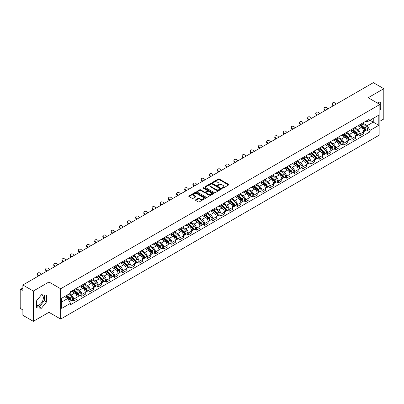 <?xml version="1.0" encoding="UTF-8"?>
<svg xmlns="http://www.w3.org/2000/svg" width="404" height="404" viewBox="0 0 404 404"><rect width="100%" height="100%" fill="white"/><g stroke="black" fill="none" stroke-linecap="round" stroke-linejoin="round"><path stroke-width="0.61" d="M222.377 188.148A0.51 0.293 0 0 0 223.099 188.148L228.573 184.987A0.727 0.419 0 0 0 228.785 184.689A0.727 0.419 0 0 0 228.573 184.391L219.301 179.038A0.727 0.419 0 0 0 218.271 179.038L212.797 182.199A0.51 0.293 0 0 0 213.519 182.613L214.226 182.204A2.333 1.348 0 0 1 217.524 182.204L218.296 182.653A2.333 1.348 0 0 1 218.978 183.603A2.333 1.348 0 0 1 218.296 184.552L217.589 184.961A0.51 0.293 0 0 0 218.306 185.38L219.018 184.971A2.333 1.348 0 0 1 222.316 184.971L223.089 185.416A2.333 1.348 0 0 1 223.771 186.37A2.333 1.348 0 0 1 223.089 187.32L222.377 187.729A0.51 0.293 0 0 0 222.377 188.148L222.377 187.729M375.563 101.995A5.787 3.343 -60 0 1 376.356 102.252A5.787 3.343 -60 0 1 376.972 102.808M41.294 294.945A5.787 3.343 -60 0 1 42.147 295.208A5.787 3.343 -60 0 1 43.031 299.844A5.787 3.343 -60 0 1 39.254 304.944A5.787 3.343 -60 0 1 36.39 305.252M195.652 199.798A0.727 0.419 0 0 0 195.44 200.096A0.727 0.419 0 0 0 195.652 200.394L198.258 201.894A0.727 0.419 0 0 0 199.288 201.894L205.363 198.384A0.727 0.419 0 0 0 205.58 198.086A0.727 0.419 0 0 0 205.363 197.788L196.091 192.435A0.727 0.419 0 0 0 195.061 192.435L188.981 195.945A0.727 0.419 0 0 0 188.769 196.243A0.727 0.419 0 0 0 188.981 196.541L192.127 198.354A0.727 0.419 0 0 0 193.157 198.354L195.758 196.854A0.727 0.419 0 0 0 195.97 196.556A0.727 0.419 0 0 0 195.758 196.258L194.198 195.359A1.949 1.126 0 0 1 193.627 194.561A1.949 1.126 0 0 1 194.829 193.521A1.949 1.126 0 0 1 196.955 193.768L203.061 197.293A1.949 1.126 0 0 1 203.631 198.086A1.949 1.126 0 0 1 202.429 199.127A1.949 1.126 0 0 1 200.303 198.884L199.288 198.293A0.727 0.419 0 0 0 198.258 198.293L195.652 199.798L195.652 200.394M60.666 288.764L48.96 282.007L33.32 291.037L22.877 285.007L373.357 82.658L383.8 88.693L368.16 97.723L379.866 104.479L60.666 288.764L60.666 319.069L379.866 134.779L379.866 104.479M214.277 192.642A0.727 0.419 0 0 0 215.307 192.642L221.387 189.133A0.727 0.419 0 0 0 221.599 188.84A0.727 0.419 0 0 0 221.387 188.542L212.115 183.189A0.727 0.419 0 0 0 211.085 183.189L205.005 186.698A0.727 0.419 0 0 0 204.793 186.991A0.727 0.419 0 0 0 205.005 187.289L214.277 192.642M203.429 188.254A0.51 0.293 0 0 1 203.949 188.33L203.949 187.724L213.378 193.168A0.727 0.419 0 0 1 213.59 193.46A0.727 0.419 0 0 1 213.378 193.758L207.297 197.268A0.727 0.419 0 0 1 206.267 197.268L196.995 191.915L199.596 190.425L199.596 189.819L196.995 191.319A0.727 0.419 0 0 0 196.778 191.617A0.727 0.419 0 0 0 196.995 191.915L196.995 191.319M199.596 190.425A0.727 0.419 0 0 1 200.626 190.425L200.626 189.819A0.727 0.419 0 0 0 199.596 189.819M200.626 189.819L204.389 191.991A0.727 0.419 0 0 0 205.419 191.991L207.141 190.996A0.727 0.419 0 0 0 207.358 190.698A0.727 0.419 0 0 0 207.141 190.4L203.227 188.138A0.51 0.293 0 0 1 203.949 187.724M33.32 291.037L33.32 321.342L22.877 315.307L22.877 309.944L21.25 309.004A1.485 0.858 -120 0 1 20.2 307.186L20.2 290.037A1.485 0.858 -120 0 1 20.508 289.36L22.877 287.991M379.866 121.266L383.8 118.993L383.8 88.693M33.32 321.342L48.96 312.307L60.666 319.069M22.877 285.007L22.877 290.37L21.25 289.431A1.485 0.858 -120 0 0 20.508 289.36M360.181 124.477A3.414 1.97 60 0 1 359.474 126.008L362.938 124.008A3.414 1.97 -120 0 0 363.645 122.478M355.267 128.154L357.767 129.598A3.414 1.97 60 0 1 360.181 133.78L363.645 131.78A3.414 1.97 -120 0 0 361.232 127.598L358.752 126.164M363.645 131.78L363.645 133.628L360.181 135.628L358.52 134.668M359.474 126.008A3.414 1.97 60 0 1 357.793 125.856M360.181 133.78L360.181 135.628M351.995 129.204A3.414 1.97 60 0 1 351.288 130.734L354.752 128.735A3.414 1.97 -120 0 0 355.459 127.204M350.334 139.395L351.995 140.355L355.459 138.355L355.459 136.507A3.414 1.97 -120 0 0 353.046 132.325L350.566 130.891M351.288 130.734A3.414 1.97 60 0 1 349.606 130.583M347.081 132.881L349.581 134.325A3.414 1.97 60 0 1 351.995 138.506L351.995 140.355M343.809 133.931A3.414 1.97 60 0 1 343.102 135.461L346.566 133.461A3.414 1.97 -120 0 0 347.273 131.931M342.148 144.122L343.809 145.081L347.273 143.082L347.273 141.233A3.414 1.97 -120 0 0 344.859 137.052L342.38 135.618M343.102 135.461A3.414 1.97 60 0 1 341.42 135.31M338.89 137.607L341.395 139.052A3.414 1.97 60 0 1 343.809 143.233L343.809 145.081M335.623 138.658A3.414 1.97 60 0 1 334.916 140.188L338.375 138.188A3.414 1.97 -120 0 0 339.082 136.658M333.962 148.849L335.623 149.808L339.082 147.808L339.082 145.96A3.414 1.97 -120 0 0 336.668 141.779L334.189 140.345M334.916 140.188A3.414 1.97 60 0 1 333.234 140.037M330.704 142.334L333.209 143.779A3.414 1.97 60 0 1 335.623 147.96L335.623 149.808M327.432 143.385A3.414 1.97 60 0 1 326.725 144.915L330.189 142.915A3.414 1.97 -120 0 0 330.896 141.385M325.77 153.576L327.432 154.535L330.896 152.535L330.896 150.687A3.414 1.97 -120 0 0 328.482 146.506L326.003 145.071M326.725 144.915A3.414 1.97 60 0 1 325.043 144.763M322.518 147.061L325.018 148.505A3.414 1.97 60 0 1 327.432 152.687L327.432 154.535M319.246 148.111A3.414 1.97 60 0 1 318.539 149.642L322.003 147.642A3.414 1.97 -120 0 0 322.71 146.112M317.584 158.302L319.246 159.262L322.71 157.262L322.71 155.414A3.414 1.97 -120 0 0 320.296 151.232L317.817 149.798M318.539 149.642A3.414 1.97 60 0 1 316.857 149.49M314.332 151.788L316.832 153.232A3.414 1.97 60 0 1 319.246 157.414L319.246 159.262M311.06 152.838A3.414 1.97 60 0 1 310.353 154.368L313.817 152.369A3.414 1.97 -120 0 0 314.524 150.838M309.398 163.029L311.06 163.989L314.524 161.989L314.524 160.141A3.414 1.97 -120 0 0 312.11 155.959L309.631 154.525M310.353 154.368A3.414 1.97 60 0 1 308.671 154.217M306.141 156.515L308.646 157.959A3.414 1.97 60 0 1 311.06 162.14L311.06 163.989M302.874 157.565A3.414 1.97 60 0 1 302.167 159.095L305.626 157.095A3.414 1.97 -120 0 0 306.333 155.565M301.212 167.756L302.874 168.715L306.338 166.716L306.338 164.867A3.414 1.97 -120 0 0 303.919 160.686L301.44 159.252M302.167 159.095A3.414 1.97 60 0 1 300.485 158.944M297.955 161.241L300.46 162.686A3.414 1.97 60 0 1 302.874 166.867L302.874 168.715M294.683 162.292A3.414 1.97 60 0 1 293.976 163.822L297.44 161.822A3.414 1.97 -120 0 0 298.147 160.292M293.021 172.483L294.683 173.442L298.147 171.442L298.147 169.594A3.414 1.97 -120 0 0 295.733 165.413L293.254 163.979M293.976 163.822A3.414 1.97 60 0 1 292.299 163.671M289.769 165.968L292.269 167.413A3.414 1.97 60 0 1 294.683 171.594L294.683 173.442M286.497 167.019A3.414 1.97 60 0 1 285.79 168.549L289.254 166.549A3.414 1.97 -120 0 0 289.961 165.019M284.835 177.21L286.497 178.169L289.961 176.169L289.961 174.321A3.414 1.97 -120 0 0 287.547 170.14L285.067 168.705M285.79 168.549A3.414 1.97 60 0 1 284.108 168.397M281.583 170.695L284.083 172.139A3.414 1.97 60 0 1 286.497 176.321L286.497 178.169M278.311 171.745A3.414 1.97 60 0 1 277.604 173.276L281.068 171.276A3.414 1.97 -120 0 0 281.775 169.746M276.649 181.936L278.311 182.896L281.775 180.896L281.775 179.048A3.414 1.97 -120 0 0 279.361 174.866L276.881 173.432M277.604 173.276A3.414 1.97 60 0 1 275.922 173.124M273.392 175.422L275.897 176.866A3.414 1.97 60 0 1 278.311 181.048L278.311 182.896M270.125 176.472A3.414 1.97 60 0 1 269.418 178.002L272.877 176.003A3.414 1.97 -120 0 0 273.584 174.472M268.463 186.663L270.125 187.623L273.589 185.623L273.589 183.775A3.414 1.97 -120 0 0 271.17 179.593L268.695 178.159M269.418 178.002A3.414 1.97 60 0 1 267.736 177.851M265.206 180.149L267.711 181.593A3.414 1.97 60 0 1 270.125 185.774L270.125 187.623M261.933 181.199A3.414 1.97 60 0 1 261.226 182.729L264.691 180.729A3.414 1.97 -120 0 0 265.398 179.199M260.272 191.39L261.933 192.349L265.398 190.35L265.398 188.501A3.414 1.97 -120 0 0 262.984 184.32L260.504 182.886M261.226 182.729A3.414 1.97 60 0 1 259.55 182.578M257.02 184.875L259.519 186.32A3.414 1.97 60 0 1 261.933 190.501L261.933 192.349M253.747 185.926A3.414 1.97 60 0 1 253.04 187.456L256.505 185.456A3.414 1.97 -120 0 0 257.212 183.926M252.086 196.117L253.747 197.076L257.212 195.076L257.212 193.228A3.414 1.97 -120 0 0 254.798 189.047L252.318 187.618M253.04 187.456A3.414 1.97 60 0 1 251.359 187.304M248.834 189.602L251.333 191.047A3.414 1.97 60 0 1 253.747 195.228L253.747 197.076M245.561 190.653A3.414 1.97 60 0 1 244.854 192.183L248.319 190.183A3.414 1.97 -120 0 0 249.026 188.653M243.9 200.844L245.561 201.803L249.026 199.803L249.026 197.955A3.414 1.97 -120 0 0 246.612 193.774L244.132 192.344M244.854 192.183A3.414 1.97 60 0 1 243.173 192.031M240.643 194.329L243.147 195.773A3.414 1.97 60 0 1 245.561 199.955L245.561 201.803M237.375 195.379A3.414 1.97 60 0 1 236.668 196.91L240.133 194.91A3.414 1.97 -120 0 0 240.84 193.38M235.714 205.57L237.375 206.53L240.84 204.53L240.84 202.682A3.414 1.97 -120 0 0 238.421 198.5L235.946 197.071M236.668 196.91A3.414 1.97 60 0 1 234.987 196.758M232.457 199.056L234.961 200.5A3.414 1.97 60 0 1 237.375 204.682L237.375 206.53M229.184 200.106A3.414 1.97 60 0 1 228.477 201.636L231.941 199.637A3.414 1.97 -120 0 0 232.648 198.106M227.523 210.297L229.184 211.257L232.648 209.257L232.648 207.409A3.414 1.97 -120 0 0 230.235 203.227L227.755 201.798M228.477 201.636A3.414 1.97 60 0 1 226.801 201.485M224.271 203.783L226.77 205.227A3.414 1.97 60 0 1 229.184 209.408L229.184 211.257M220.998 204.833A3.414 1.97 60 0 1 220.291 206.363L223.755 204.363A3.414 1.97 -120 0 0 224.462 202.833M219.337 215.024L220.998 215.983L224.462 213.984L224.462 212.135A3.414 1.97 -120 0 0 222.048 207.954L219.569 206.525M220.291 206.363A3.414 1.97 60 0 1 218.609 206.212M216.084 208.509L218.584 209.954A3.414 1.97 60 0 1 220.998 214.135L220.998 215.983M212.812 209.56A3.414 1.97 60 0 1 212.105 211.095L215.569 209.095A3.414 1.97 -120 0 0 216.276 207.56M211.151 219.751L212.812 220.71L216.276 218.71L216.276 216.862A3.414 1.97 -120 0 0 213.862 212.681L211.383 211.252M212.105 211.095A3.414 1.97 60 0 1 210.423 210.939M207.893 213.236L210.398 214.681A3.414 1.97 60 0 1 212.812 218.862L212.812 220.71M204.626 214.287A3.414 1.97 60 0 1 203.919 215.822L207.383 213.822A3.414 1.97 -120 0 0 208.09 212.287M202.965 224.478L204.626 225.437L208.09 223.437L208.09 221.589A3.414 1.97 -120 0 0 205.671 217.408L203.197 215.978M203.919 215.822A3.414 1.97 60 0 1 202.237 215.665M199.707 217.963L202.212 219.407A3.414 1.97 60 0 1 204.626 223.589L204.626 225.437M196.435 219.013A3.414 1.97 60 0 1 195.728 220.549L199.192 218.549A3.414 1.97 -120 0 0 199.899 217.014M194.779 229.204L196.435 230.164L199.899 228.164L199.899 226.316A3.414 1.97 -120 0 0 197.485 222.134L195.006 220.705M195.728 220.549A3.414 1.97 60 0 1 194.051 220.392M191.521 222.69L194.021 224.134A3.414 1.97 60 0 1 196.435 228.316L196.435 230.164M188.249 223.74A3.414 1.97 60 0 1 187.542 225.275L191.006 223.276A3.414 1.97 -120 0 0 191.713 221.74M186.587 233.931L188.249 234.891L191.713 232.891L191.713 231.043A3.414 1.97 -120 0 0 189.299 226.861L186.82 225.432M187.542 225.275A3.414 1.97 60 0 1 185.86 225.119M183.335 227.417L185.835 228.861A3.414 1.97 60 0 1 188.249 233.042L188.249 234.891M180.063 228.467A3.414 1.97 60 0 1 179.356 230.002L182.82 228.002A3.414 1.97 -120 0 0 183.527 226.467M178.401 238.658L180.063 239.617L183.527 237.618L183.527 235.769A3.414 1.97 -120 0 0 181.113 231.588L178.634 230.159M179.356 230.002A3.414 1.97 60 0 1 177.674 229.846M175.144 232.143L177.649 233.588A3.414 1.97 60 0 1 180.063 237.769L180.063 239.617M171.877 233.194A3.414 1.97 60 0 1 171.17 234.729L174.634 232.729A3.414 1.97 -120 0 0 175.341 231.194M170.215 243.385L171.877 244.344L175.341 242.344L175.341 240.496A3.414 1.97 -120 0 0 172.922 236.315L170.448 234.886M171.17 234.729A3.414 1.97 60 0 1 169.488 234.572M166.958 236.87L169.463 238.315A3.414 1.97 60 0 1 171.877 242.496L171.877 244.344M163.686 237.921A3.414 1.97 60 0 1 162.979 239.456L166.443 237.456A3.414 1.97 -120 0 0 167.15 235.921M162.029 248.112L163.686 249.071L167.15 247.071L167.15 245.223A3.414 1.97 -120 0 0 164.736 241.042L162.257 239.612M162.979 239.456A3.414 1.97 60 0 1 161.302 239.299M158.772 241.597L161.272 243.041A3.414 1.97 60 0 1 163.686 247.223L163.686 249.071M155.5 242.647A3.414 1.97 60 0 1 154.793 244.183L158.257 242.183A3.414 1.97 -120 0 0 158.964 240.648M153.838 252.838L155.5 253.798L158.964 251.798L158.964 249.95A3.414 1.97 -120 0 0 156.55 245.768L154.07 244.339M154.793 244.183A3.414 1.97 60 0 1 153.111 244.026M150.586 246.324L153.086 247.768A3.414 1.97 60 0 1 155.5 251.95L155.5 253.798M147.314 247.374A3.414 1.97 60 0 1 146.607 248.909L150.071 246.91A3.414 1.97 -120 0 0 150.778 245.374M145.652 257.565L147.314 258.525L150.778 256.525L150.778 254.677A3.414 1.97 -120 0 0 148.364 250.495L145.884 249.066M146.607 248.909A3.414 1.97 60 0 1 144.925 248.753M142.395 251.051L144.9 252.495A3.414 1.97 60 0 1 147.314 256.676L147.314 258.525M139.127 252.101A3.414 1.97 60 0 1 138.421 253.636L141.885 251.636A3.414 1.97 -120 0 0 142.592 250.101M137.466 262.292L139.127 263.251L142.592 261.252L142.592 259.403A3.414 1.97 -120 0 0 140.178 255.222L137.698 253.793M138.421 253.636A3.414 1.97 60 0 1 136.739 253.48M134.209 255.777L136.714 257.222A3.414 1.97 60 0 1 139.127 261.403L139.127 263.251M130.936 256.828A3.414 1.97 60 0 1 130.229 258.363L133.694 256.363A3.414 1.97 -120 0 0 134.401 254.828M129.28 267.019L130.936 267.978L134.401 265.978L134.401 264.13A3.414 1.97 -120 0 0 131.987 259.949L129.507 258.52M130.229 258.363A3.414 1.97 60 0 1 128.553 258.207M126.023 260.504L128.523 261.949A3.414 1.97 60 0 1 130.936 266.13L130.936 267.978M122.75 261.555A3.414 1.97 60 0 1 122.043 263.09L125.508 261.09A3.414 1.97 -120 0 0 126.215 259.555M121.089 271.746L122.75 272.705L126.215 270.705L126.215 268.857A3.414 1.97 -120 0 0 123.801 264.676L121.321 263.246M122.043 263.09A3.414 1.97 60 0 1 120.362 262.933M117.837 265.231L120.336 266.675A3.414 1.97 60 0 1 122.75 270.857L122.75 272.705M114.564 266.281A3.414 1.97 60 0 1 113.857 267.817L117.322 265.817A3.414 1.97 -120 0 0 118.029 264.282M112.903 276.472L114.564 277.432L118.029 275.432L118.029 273.584A3.414 1.97 -120 0 0 115.615 269.402L113.135 267.973M113.857 267.817A3.414 1.97 60 0 1 112.176 267.66M109.646 269.958L112.15 271.402A3.414 1.97 60 0 1 114.564 275.584L114.564 277.432M106.378 271.008A3.414 1.97 60 0 1 105.671 272.543L109.136 270.544A3.414 1.97 -120 0 0 109.843 269.008M104.717 281.199L106.378 282.159L109.843 280.159L109.843 278.311A3.414 1.97 -120 0 0 107.429 274.129L104.949 272.7M105.671 272.543A3.414 1.97 60 0 1 103.99 272.387M101.46 274.685L103.964 276.129A3.414 1.97 60 0 1 106.378 280.31L106.378 282.159M98.187 275.735A3.414 1.97 60 0 1 97.48 277.27L100.944 275.27A3.414 1.97 -120 0 0 101.651 273.735M96.531 285.926L98.187 286.885L101.651 284.886L101.651 283.037A3.414 1.97 -120 0 0 99.238 278.856L96.758 277.427M97.48 277.27A3.414 1.97 60 0 1 95.804 277.114M93.273 279.411L95.773 280.856A3.414 1.97 60 0 1 98.187 285.037L98.187 286.885M90.001 280.462A3.414 1.97 60 0 1 89.294 281.997L92.758 279.997A3.414 1.97 -120 0 0 93.465 278.462M88.34 290.653L90.001 291.612L93.465 289.612L93.465 287.764A3.414 1.97 -120 0 0 91.052 283.583L88.572 282.154M89.294 281.997A3.414 1.97 60 0 1 87.612 281.841M85.087 284.138L87.587 285.583A3.414 1.97 60 0 1 90.001 289.764L90.001 291.612M81.815 285.189A3.414 1.97 60 0 1 81.108 286.724L84.572 284.724A3.414 1.97 -120 0 0 85.279 283.189M80.154 295.385L81.815 296.339L85.279 294.339L85.279 292.491A3.414 1.97 -120 0 0 82.865 288.31L80.386 286.88M81.108 286.724A3.414 1.97 60 0 1 79.426 286.567M76.896 288.865L79.401 290.309A3.414 1.97 60 0 1 81.815 294.491L81.815 296.339M73.629 289.915A3.414 1.97 60 0 1 72.922 291.451L76.386 289.451A3.414 1.97 -120 0 0 77.093 287.916M71.968 300.111L73.629 301.066L77.093 299.066L77.093 297.218A3.414 1.97 -120 0 0 74.679 293.036L72.2 291.607M72.922 291.451A3.414 1.97 60 0 1 71.24 291.294M69.22 293.885L71.215 295.036A3.414 1.97 60 0 1 73.629 299.218L73.629 301.066M365.984 121.129L367.216 121.841L378.816 115.145L373.251 118.357L373.251 122.114L367.216 125.599L363.454 123.427M61.716 301.975L67.751 298.49L70.533 303.308L61.716 308.398L61.716 298.218L70.533 293.127L70.533 291.703L369.998 118.811L369.998 120.235L378.816 125.326L369.998 130.416L367.216 125.599M378.816 115.145L378.816 125.326M70.533 303.308L70.533 304.732L369.998 131.84L369.998 130.416M379.866 110.07L380.73 108.989L380.73 102.237L375.518 101.97M48.96 282.007L48.96 312.307M36.39 307.792L41.455 308.247L46.521 301.945L46.521 295.193L41.455 294.738L36.39 301.041L36.39 307.792M67.751 298.49L64.494 296.612M366.711 129.942L369.998 131.84M378.528 103.707L378.528 102.04M379.866 108.489L380.73 108.989M36.39 306.717L39.254 306.974L44.314 300.672L44.314 294.996M39.254 306.974L41.455 308.247M44.314 300.672L46.521 301.945M222.584 188.219L223.089 187.926A2.333 1.348 0 0 0 223.771 186.976L223.771 186.37M218.978 183.603L218.978 184.209A2.333 1.348 0 0 1 218.296 185.158L217.791 185.451M228.573 184.391L228.573 184.987L219.301 179.644A0.727 0.419 0 0 0 218.271 179.644L212.999 182.684M221.377 189.143L212.115 183.795A0.727 0.419 0 0 0 211.085 183.795L205.015 187.294M220.099 189.047A0.51 0.293 0 0 0 220.099 188.628L211.959 183.931A0.51 0.293 0 0 0 211.236 183.931L210.489 184.36A2.333 1.348 0 0 0 209.807 185.315A2.333 1.348 0 0 0 210.489 186.264L216.054 189.476A2.333 1.348 0 0 0 219.352 189.476L220.099 189.047L220.099 189.653A0.51 0.293 0 0 0 220.246 189.446L220.246 188.84M209.807 185.315L209.807 185.921A2.333 1.348 0 0 0 210.489 186.87L210.489 186.264M220.099 189.653L219.352 190.082A2.333 1.348 0 0 1 216.054 190.082L210.489 186.87M200.626 190.425L204.389 192.597A0.727 0.419 0 0 0 205.419 192.597L207.141 191.602A0.727 0.419 0 0 0 207.358 191.304L207.358 190.698M203.949 188.33L213.368 193.763M208.287 194.243A1.949 1.126 0 0 0 210.413 194.486A1.949 1.126 0 0 0 211.615 193.445A1.949 1.126 0 0 0 211.045 192.652L208.893 191.41A0.727 0.419 0 0 0 207.863 191.41L206.136 192.405A0.727 0.419 0 0 0 205.924 192.703A0.727 0.419 0 0 0 206.136 193.001L208.287 194.243L208.287 194.849A1.949 1.126 0 0 0 210.413 195.092A1.949 1.126 0 0 0 211.615 194.051L211.615 193.445M205.924 192.703L205.924 193.309A0.727 0.419 0 0 0 206.136 193.607L206.136 193.001M208.287 194.849L206.136 193.607M203.631 198.086L203.631 198.692A1.949 1.126 0 0 1 202.429 199.733A1.949 1.126 0 0 1 200.303 199.49L199.288 198.899A0.727 0.419 0 0 0 198.258 198.899L195.662 200.399M193.627 194.561L193.627 195.167A1.949 1.126 0 0 0 194.198 195.965L194.198 195.359M195.748 196.859L194.198 195.965M205.363 197.788L205.363 198.384L196.091 193.041A0.727 0.419 0 0 0 195.061 193.041L188.991 196.546M360.419 125.462L363.757 128.442A1.853 1.071 60 0 1 364.337 131.31L363.645 131.709M360.509 125.543L362.08 126.447M360.757 125.27L364.469 128.583A0.889 0.515 60 0 1 364.746 129.957A0.889 0.515 60 0 1 364.666 129.992M361.312 124.947L364.65 127.927A1.853 1.071 60 0 1 365.231 130.795A1.853 1.071 60 0 1 364.671 130.856M363.171 123.831L366.539 126.836A1.853 1.071 60 0 1 367.12 129.704L365.231 130.795M336.173 104.126L335.138 103.161A1.707 1.232 17.7 0 0 333.492 102.576A1.707 1.232 17.7 0 0 332.305 103.338A1.707 1.232 17.7 0 0 332.724 104.555L332.522 105.186A1.707 1.232 -162.3 0 1 332.103 103.974L332.305 103.338M333.76 105.52L332.724 104.555M332.522 105.186L333.214 105.838M352.232 130.189L355.571 133.168A1.853 1.071 60 0 1 356.151 136.037L355.459 136.436M352.318 130.27L353.889 131.174M352.571 129.997L356.283 133.31A0.889 0.515 60 0 1 356.56 134.684A0.889 0.515 60 0 1 356.479 134.719M353.126 129.674L356.459 132.653A1.853 1.071 60 0 1 357.045 135.522A1.853 1.071 60 0 1 356.485 135.582M354.985 128.558L358.348 131.563A1.853 1.071 60 0 1 358.934 134.431L357.045 135.522M344.046 134.916L347.379 137.895A1.853 1.071 60 0 1 347.965 140.764L347.273 141.163M344.132 134.997L345.703 135.901M344.38 134.724L348.091 138.037A0.889 0.515 60 0 1 348.374 139.415A0.889 0.515 60 0 1 348.293 139.446M344.935 134.401L348.273 137.38A1.853 1.071 60 0 1 348.854 140.249A1.853 1.071 60 0 1 348.293 140.309M346.799 133.285L350.162 136.289A1.853 1.071 60 0 1 350.748 139.158L348.854 140.249M327.987 108.853L326.952 107.888A1.707 1.232 17.7 0 0 325.306 107.302A1.707 1.232 17.7 0 0 324.119 108.065A1.707 1.232 17.7 0 0 324.538 109.282L324.336 109.913A1.707 1.232 -162.3 0 1 323.917 108.701L324.119 108.065M325.574 110.247L324.538 109.282M324.336 109.913L325.028 110.565M319.796 113.58L318.766 112.615A1.707 1.232 17.7 0 0 317.115 112.029A1.707 1.232 17.7 0 0 315.933 112.792A1.707 1.232 17.7 0 0 316.352 114.009L316.15 114.64A1.707 1.232 -162.3 0 1 315.731 113.428L315.933 112.792M317.382 114.973L316.352 114.009M316.15 114.64L316.842 115.292M335.855 139.643L339.193 142.622A1.853 1.071 60 0 1 339.774 145.491L339.082 145.889M335.946 139.723L337.517 140.627M336.194 139.451L339.905 142.763A0.889 0.515 60 0 1 340.188 144.142A0.889 0.515 60 0 1 340.107 144.172M336.749 139.127L340.087 142.107A1.853 1.071 60 0 1 340.668 144.975A1.853 1.071 60 0 1 340.107 145.036M338.613 138.011L341.976 141.016A1.853 1.071 60 0 1 342.557 143.885L340.668 144.975M327.669 144.369L331.007 147.349A1.853 1.071 60 0 1 331.588 150.217L330.896 150.616M327.76 144.45L329.331 145.354M328.008 144.178L331.719 147.49A0.889 0.515 60 0 1 331.997 148.869A0.889 0.515 60 0 1 331.916 148.899M328.563 143.854L331.901 146.834A1.853 1.071 60 0 1 332.482 149.702A1.853 1.071 60 0 1 331.921 149.763M330.421 142.738L333.79 145.743A1.853 1.071 60 0 1 334.371 148.611L332.482 149.702M319.483 149.096L322.821 152.076A1.853 1.071 60 0 1 323.402 154.944L322.71 155.343M319.569 149.177L321.14 150.086M319.822 148.904L323.533 152.217A0.889 0.515 60 0 1 323.811 153.596A0.889 0.515 60 0 1 323.73 153.626M320.377 148.581L323.71 151.561A1.853 1.071 60 0 1 324.296 154.429A1.853 1.071 60 0 1 323.735 154.49M322.235 147.465L325.599 150.47A1.853 1.071 60 0 1 326.185 153.338L324.296 154.429M311.61 118.306L310.575 117.342A1.707 1.232 17.7 0 0 308.929 116.756A1.707 1.232 17.7 0 0 307.742 117.519A1.707 1.232 17.7 0 0 308.161 118.736L307.959 119.367A1.707 1.232 -162.3 0 1 307.54 118.155L307.742 117.519M309.196 119.7L308.161 118.736M307.959 119.367L308.651 120.018M303.424 123.038L302.389 122.069A1.707 1.232 17.7 0 0 300.743 121.483A1.707 1.232 17.7 0 0 299.556 122.245A1.707 1.232 17.7 0 0 299.975 123.462L299.773 124.094A1.707 1.232 -162.3 0 1 299.354 122.882L299.556 122.245M301.01 124.432L299.975 123.462M299.773 124.094L300.465 124.745M295.238 127.765L294.203 126.795A1.707 1.232 17.7 0 0 292.557 126.21A1.707 1.232 17.7 0 0 291.37 126.972A1.707 1.232 17.7 0 0 291.789 128.189L291.587 128.82A1.707 1.232 -162.3 0 1 291.168 127.608L291.37 126.972M292.824 129.159L291.789 128.189M291.587 128.82L292.279 129.472M311.297 153.823L314.63 156.803A1.853 1.071 60 0 1 315.216 159.671L314.524 160.07M311.383 153.904L312.954 154.813M311.63 153.631L315.342 156.944A0.889 0.515 60 0 1 315.625 158.323A0.889 0.515 60 0 1 315.544 158.353M312.186 153.308L315.524 156.287A1.853 1.071 60 0 1 316.105 159.156A1.853 1.071 60 0 1 315.544 159.216M314.049 152.192L317.413 155.197A1.853 1.071 60 0 1 317.999 158.065L316.105 159.156M287.047 132.492L286.017 131.522A1.707 1.232 17.7 0 0 284.365 130.936A1.707 1.232 17.7 0 0 283.184 131.699A1.707 1.232 17.7 0 0 283.603 132.916L283.401 133.547A1.707 1.232 -162.3 0 1 282.982 132.335L283.184 131.699M284.633 133.886L283.603 132.916M283.401 133.547L284.093 134.199M303.106 158.55L306.444 161.529A1.853 1.071 60 0 1 307.025 164.398L306.333 164.797M303.197 158.631L304.767 159.54M303.444 158.358L307.156 161.671A0.889 0.515 60 0 1 307.439 163.049A0.889 0.515 60 0 1 307.358 163.08M304 158.035L307.338 161.014A1.853 1.071 60 0 1 307.919 163.883A1.853 1.071 60 0 1 307.358 163.943M305.863 156.919L309.227 159.923A1.853 1.071 60 0 1 309.807 162.792L307.919 163.883M278.861 137.219L277.831 136.249A1.707 1.232 17.7 0 0 276.179 135.663A1.707 1.232 17.7 0 0 274.993 136.426A1.707 1.232 17.7 0 0 275.412 137.643L275.21 138.279A1.707 1.232 -162.3 0 1 274.791 137.062L274.993 136.426M276.447 138.612L275.412 137.643M275.21 138.279L275.902 138.925M294.92 163.277L298.258 166.256A1.853 1.071 60 0 1 298.839 169.124L298.147 169.523M295.011 163.357L296.581 164.266M295.258 163.085L298.97 166.398A0.889 0.515 60 0 1 299.248 167.776A0.889 0.515 60 0 1 299.167 167.806M295.814 162.762L299.152 165.741A1.853 1.071 60 0 1 299.733 168.609A1.853 1.071 60 0 1 299.172 168.67M297.672 161.645L301.041 164.65A1.853 1.071 60 0 1 301.621 167.519L299.733 168.609M270.675 141.945L269.64 140.976A1.707 1.232 17.7 0 0 267.993 140.39A1.707 1.232 17.7 0 0 266.807 141.153A1.707 1.232 17.7 0 0 267.226 142.37L267.024 143.006A1.707 1.232 -162.3 0 1 266.605 141.789L266.807 141.153M268.261 143.339L267.226 142.37M267.024 143.006L267.716 143.652M286.734 168.003L290.072 170.983A1.853 1.071 60 0 1 290.653 173.851L289.961 174.25M286.82 168.084L288.39 168.993M287.072 167.811L290.784 171.124A0.889 0.515 60 0 1 291.062 172.503A0.889 0.515 60 0 1 290.981 172.533M287.628 167.488L290.961 170.468A1.853 1.071 60 0 1 291.547 173.336A1.853 1.071 60 0 1 290.986 173.397M289.486 166.372L292.849 169.377A1.853 1.071 60 0 1 293.435 172.245L291.547 173.336M262.489 146.672L261.454 145.703A1.707 1.232 17.7 0 0 259.807 145.117A1.707 1.232 17.7 0 0 258.621 145.879A1.707 1.232 17.7 0 0 259.04 147.096L258.838 147.733A1.707 1.232 -162.3 0 1 258.419 146.516L258.621 145.879M260.075 148.066L259.04 147.096M258.838 147.733L259.53 148.379M278.548 172.73L281.881 175.71A1.853 1.071 60 0 1 282.467 178.578L281.775 178.977M278.634 172.811L280.204 173.72M278.881 172.538L282.593 175.851A0.889 0.515 60 0 1 282.876 177.23A0.889 0.515 60 0 1 282.795 177.26M279.437 172.215L282.775 175.195A1.853 1.071 60 0 1 283.356 178.063A1.853 1.071 60 0 1 282.795 178.124M281.3 171.099L284.663 174.104A1.853 1.071 60 0 1 285.249 176.972L283.356 178.063M254.298 151.399L253.268 150.429A1.707 1.232 17.7 0 0 251.616 149.844A1.707 1.232 17.7 0 0 250.435 150.606A1.707 1.232 17.7 0 0 250.854 151.823L250.652 152.459A1.707 1.232 -162.3 0 1 250.233 151.242L250.435 150.606M251.884 152.793L250.854 151.823M250.652 152.459L251.344 153.106M270.357 177.457L273.695 180.436A1.853 1.071 60 0 1 274.276 183.305L273.584 183.704M270.448 177.538L272.018 178.447M270.695 177.265L274.407 180.578A0.889 0.515 60 0 1 274.69 181.957A0.889 0.515 60 0 1 274.609 181.987M271.251 176.942L274.589 179.921A1.853 1.071 60 0 1 275.169 182.79A1.853 1.071 60 0 1 274.609 182.85M273.114 175.826L276.477 178.831A1.853 1.071 60 0 1 277.058 181.699L275.169 182.79M246.112 156.126L245.082 155.156A1.707 1.232 17.7 0 0 243.43 154.57A1.707 1.232 17.7 0 0 242.243 155.333A1.707 1.232 17.7 0 0 242.663 156.55L242.461 157.186A1.707 1.232 -162.3 0 1 242.041 155.969L242.243 155.333M243.698 157.52L242.663 156.55M242.461 157.186L243.152 157.833M262.171 182.184L265.509 185.163A1.853 1.071 60 0 1 266.09 188.032L265.398 188.431M262.262 182.265L263.832 183.174M262.509 181.992L266.221 185.305A0.889 0.515 60 0 1 266.499 186.683A0.889 0.515 60 0 1 266.418 186.714M263.065 181.669L266.403 184.648A1.853 1.071 60 0 1 266.983 187.517A1.853 1.071 60 0 1 266.423 187.577M264.923 180.553L268.291 183.557A1.853 1.071 60 0 1 268.872 186.426L266.983 187.517M237.926 160.853L236.89 159.883A1.707 1.232 17.7 0 0 235.244 159.297A1.707 1.232 17.7 0 0 234.057 160.06A1.707 1.232 17.7 0 0 234.477 161.277L234.275 161.913A1.707 1.232 -162.3 0 1 233.855 160.696L234.057 160.06M235.512 162.246L234.477 161.277M234.275 161.913L234.966 162.559M253.985 186.916L257.323 189.89A1.853 1.071 60 0 1 257.904 192.758L257.212 193.157M254.071 186.991L255.641 187.9M254.323 186.719L258.035 190.031A0.889 0.515 60 0 1 258.313 191.41A0.889 0.515 60 0 1 258.232 191.44M254.879 186.401L258.212 189.375A1.853 1.071 60 0 1 258.797 192.243A1.853 1.071 60 0 1 258.237 192.304M256.737 185.279L260.1 188.284A1.853 1.071 60 0 1 260.686 191.153L258.797 192.243M229.74 165.579L228.704 164.61A1.707 1.232 17.7 0 0 227.058 164.024A1.707 1.232 17.7 0 0 225.871 164.787A1.707 1.232 17.7 0 0 226.291 166.004L226.088 166.64A1.707 1.232 -162.3 0 1 225.669 165.423L225.871 164.787M227.326 166.973L226.291 166.004M226.088 166.64L226.78 167.286M245.799 191.642L249.132 194.617A1.853 1.071 60 0 1 249.717 197.485L249.026 197.884M245.885 191.718L247.455 192.627M246.132 191.446L249.849 194.758A0.889 0.515 60 0 1 250.127 196.137A0.889 0.515 60 0 1 250.046 196.167M246.687 191.127L250.026 194.102A1.853 1.071 60 0 1 250.606 196.97A1.853 1.071 60 0 1 250.046 197.031M248.551 190.006L251.914 193.011A1.853 1.071 60 0 1 252.5 195.879L250.606 196.97M221.554 170.306L220.518 169.337A1.707 1.232 17.7 0 0 218.867 168.751A1.707 1.232 17.7 0 0 217.685 169.513A1.707 1.232 17.7 0 0 218.104 170.73L217.902 171.367A1.707 1.232 -162.3 0 1 217.483 170.15L217.685 169.513M219.135 171.7L218.104 170.73M217.902 171.367L218.594 172.013M237.613 196.369L240.946 199.344A1.853 1.071 60 0 1 241.526 202.212L240.834 202.611M237.698 196.445L239.269 197.354M237.946 196.172L241.658 199.485A0.889 0.515 60 0 1 241.94 200.864A0.889 0.515 60 0 1 241.86 200.894M238.501 195.854L241.839 198.829A1.853 1.071 60 0 1 242.42 201.697A1.853 1.071 60 0 1 241.86 201.758M240.365 194.733L243.728 197.738A1.853 1.071 60 0 1 244.309 200.606L242.42 201.697M213.363 175.033L212.332 174.063A1.707 1.232 17.7 0 0 210.681 173.478A1.707 1.232 17.7 0 0 209.494 174.24A1.707 1.232 17.7 0 0 209.913 175.457L209.711 176.094A1.707 1.232 -162.3 0 1 209.292 174.876L209.494 174.24M210.949 176.427L209.913 175.457M209.711 176.094L210.403 176.74M229.422 201.096L232.76 204.071A1.853 1.071 60 0 1 233.34 206.939L232.648 207.338M229.512 201.172L231.083 202.081M229.76 200.899L233.472 204.212A0.889 0.515 60 0 1 233.749 205.591A0.889 0.515 60 0 1 233.669 205.621M230.315 200.581L233.653 203.555A1.853 1.071 60 0 1 234.234 206.424A1.853 1.071 60 0 1 233.674 206.484M232.174 199.46L235.542 202.465A1.853 1.071 60 0 1 236.123 205.333L234.234 206.424M205.176 179.76L204.141 178.79A1.707 1.232 17.7 0 0 202.495 178.204A1.707 1.232 17.7 0 0 201.308 178.967A1.707 1.232 17.7 0 0 201.727 180.184L201.525 180.82A1.707 1.232 -162.3 0 1 201.106 179.603L201.308 178.967M202.763 181.154L201.727 180.184M201.525 180.82L202.217 181.467M221.235 205.823L224.573 208.797A1.853 1.071 60 0 1 225.154 211.666L224.462 212.065M221.321 205.899L222.892 206.808M221.574 205.626L225.286 208.939A0.889 0.515 60 0 1 225.563 210.317A0.889 0.515 60 0 1 225.483 210.348M222.129 205.308L225.462 208.282A1.853 1.071 60 0 1 226.048 211.151A1.853 1.071 60 0 1 225.488 211.211M223.988 204.187L227.351 207.191A1.853 1.071 60 0 1 227.937 210.06L226.048 211.151M196.99 184.487L195.955 183.517A1.707 1.232 17.7 0 0 194.309 182.931A1.707 1.232 17.7 0 0 193.122 183.694A1.707 1.232 17.7 0 0 193.541 184.911L193.339 185.547A1.707 1.232 -162.3 0 1 192.92 184.33L193.122 183.694M194.577 185.88L193.541 184.911M193.339 185.547L194.031 186.194M213.049 210.55L216.382 213.524A1.853 1.071 60 0 1 216.968 216.393L216.276 216.791M213.135 210.625L214.706 211.534M213.383 210.353L217.099 213.666A0.889 0.515 60 0 1 217.377 215.044A0.889 0.515 60 0 1 217.296 215.074M213.938 210.035L217.276 213.009A1.853 1.071 60 0 1 217.857 215.877A1.853 1.071 60 0 1 217.296 215.938M215.802 208.913L219.165 211.918A1.853 1.071 60 0 1 219.751 214.787L217.857 215.877M188.804 189.213L187.769 188.244A1.707 1.232 17.7 0 0 186.118 187.658A1.707 1.232 17.7 0 0 184.936 188.421A1.707 1.232 17.7 0 0 185.355 189.638L185.153 190.274A1.707 1.232 -162.3 0 1 184.734 189.057L184.936 188.421M186.385 190.607L185.355 189.638M185.153 190.274L185.845 190.92M204.863 215.276L208.196 218.251A1.853 1.071 60 0 1 208.777 221.119L208.085 221.518M204.949 215.352L206.52 216.261M205.197 215.079L208.908 218.392A0.889 0.515 60 0 1 209.191 219.771A0.889 0.515 60 0 1 209.11 219.801M205.752 214.761L209.09 217.736A1.853 1.071 60 0 1 209.671 220.604A1.853 1.071 60 0 1 209.11 220.665M207.616 213.64L210.979 216.645A1.853 1.071 60 0 1 211.56 219.513L209.671 220.604M180.613 193.94L179.583 192.971A1.707 1.232 17.7 0 0 177.932 192.385A1.707 1.232 17.7 0 0 176.745 193.147A1.707 1.232 17.7 0 0 177.164 194.364L176.962 195.001A1.707 1.232 -162.3 0 1 176.543 193.784L176.745 193.147M178.199 195.334L177.164 194.364M176.962 195.001L177.654 195.647M196.672 220.003L200.01 222.978A1.853 1.071 60 0 1 200.591 225.846L199.899 226.245M196.763 220.079L198.334 220.988M197.011 219.806L200.722 223.119A0.889 0.515 60 0 1 201 224.498A0.889 0.515 60 0 1 200.919 224.528M197.566 219.488L200.904 222.463A1.853 1.071 60 0 1 201.485 225.331A1.853 1.071 60 0 1 200.924 225.392M199.424 218.367L202.793 221.372A1.853 1.071 60 0 1 203.374 224.24L201.485 225.331M172.427 198.667L171.392 197.697A1.707 1.232 17.7 0 0 169.746 197.112A1.707 1.232 17.7 0 0 168.559 197.874A1.707 1.232 17.7 0 0 168.978 199.091L168.776 199.727A1.707 1.232 -162.3 0 1 168.357 198.51L168.559 197.874M170.013 200.061L168.978 199.091M168.776 199.727L169.468 200.374M188.486 224.73L191.824 227.704A1.853 1.071 60 0 1 192.405 230.573L191.713 230.972M188.577 224.806L190.143 225.715M188.825 224.533L192.536 227.846A0.889 0.515 60 0 1 192.814 229.225A0.889 0.515 60 0 1 192.733 229.255M189.38 224.215L192.713 227.189A1.853 1.071 60 0 1 193.299 230.058A1.853 1.071 60 0 1 192.738 230.118M191.238 223.099L194.602 226.099A1.853 1.071 60 0 1 195.188 228.967L193.299 230.058M164.241 203.394L163.206 202.424A1.707 1.232 17.7 0 0 161.56 201.838A1.707 1.232 17.7 0 0 160.373 202.601A1.707 1.232 17.7 0 0 160.792 203.818L160.59 204.454A1.707 1.232 -162.3 0 1 160.171 203.237L160.373 202.601M161.827 204.788L160.792 203.818M160.59 204.454L161.282 205.101M180.3 229.457L183.633 232.431A1.853 1.071 60 0 1 184.219 235.3L183.527 235.699M180.386 229.533L181.957 230.442M180.633 229.26L184.35 232.573A0.889 0.515 60 0 1 184.628 233.951A0.889 0.515 60 0 1 184.547 233.982M181.189 228.942L184.527 231.916A1.853 1.071 60 0 1 185.108 234.785A1.853 1.071 60 0 1 184.547 234.845M183.052 227.826L186.416 230.825A1.853 1.071 60 0 1 187.002 233.694L185.108 234.785M156.055 208.121L155.02 207.151A1.707 1.232 17.7 0 0 153.368 206.565A1.707 1.232 17.7 0 0 152.187 207.328A1.707 1.232 17.7 0 0 152.606 208.545L152.404 209.181A1.707 1.232 -162.3 0 1 151.985 207.964L152.187 207.328M153.636 209.514L152.606 208.545M152.404 209.181L153.096 209.828M172.114 234.184L175.447 237.158A1.853 1.071 60 0 1 176.033 240.026L175.336 240.431M172.2 234.259L173.771 235.168M172.447 233.987L176.159 237.299A0.889 0.515 60 0 1 176.442 238.678A0.889 0.515 60 0 1 176.361 238.708M173.003 233.669L176.341 236.643A1.853 1.071 60 0 1 176.922 239.511A1.853 1.071 60 0 1 176.361 239.572M174.866 232.553L178.23 235.552A1.853 1.071 60 0 1 178.81 238.421L176.922 239.511M147.864 212.847L146.834 211.878A1.707 1.232 17.7 0 0 145.182 211.292A1.707 1.232 17.7 0 0 144.001 212.055A1.707 1.232 17.7 0 0 144.415 213.272L144.213 213.908A1.707 1.232 -162.3 0 1 143.794 212.691L144.001 212.055M145.45 214.241L144.415 213.272M144.213 213.908L144.905 214.554M163.923 238.91L167.261 241.885A1.853 1.071 60 0 1 167.842 244.753L167.15 245.157M164.014 238.986L165.584 239.895M164.261 238.714L167.973 242.026A0.889 0.515 60 0 1 168.251 243.405A0.889 0.515 60 0 1 168.17 243.435M164.817 238.395L168.155 241.37A1.853 1.071 60 0 1 168.736 244.238A1.853 1.071 60 0 1 168.175 244.299M166.675 237.279L170.044 240.279A1.853 1.071 60 0 1 170.624 243.147L168.736 244.238M139.678 217.574L138.643 216.605A1.707 1.232 17.7 0 0 136.996 216.019A1.707 1.232 17.7 0 0 135.81 216.781A1.707 1.232 17.7 0 0 136.229 217.998L136.027 218.635A1.707 1.232 -162.3 0 1 135.608 217.418L135.81 216.781M137.264 218.968L136.229 217.998M136.027 218.635L136.719 219.281M155.737 243.637L159.075 246.612A1.853 1.071 60 0 1 159.656 249.48L158.964 249.884M155.828 243.713L157.393 244.622M156.075 243.44L159.787 246.753A0.889 0.515 60 0 1 160.065 248.132A0.889 0.515 60 0 1 159.984 248.162M156.631 243.122L159.964 246.097A1.853 1.071 60 0 1 160.55 248.965A1.853 1.071 60 0 1 159.989 249.026M158.489 242.006L161.852 245.006A1.853 1.071 60 0 1 162.438 247.874L160.55 248.965M131.492 222.301L130.457 221.331A1.707 1.232 17.7 0 0 128.81 220.746A1.707 1.232 17.7 0 0 127.624 221.508A1.707 1.232 17.7 0 0 128.043 222.725L127.841 223.362A1.707 1.232 -162.3 0 1 127.422 222.144L127.624 221.508M129.078 223.695L128.043 222.725M127.841 223.362L128.533 224.008M147.551 248.364L150.884 251.339A1.853 1.071 60 0 1 151.47 254.207L150.778 254.611M147.637 248.44L149.207 249.349M147.884 248.167L151.601 251.48A0.889 0.515 60 0 1 151.879 252.859A0.889 0.515 60 0 1 151.798 252.889M148.44 247.849L151.778 250.823A1.853 1.071 60 0 1 152.358 253.692A1.853 1.071 60 0 1 151.798 253.752M150.303 246.733L153.666 249.733A1.853 1.071 60 0 1 154.252 252.601L152.358 253.692M123.306 227.028L122.271 226.058A1.707 1.232 17.7 0 0 120.619 225.472A1.707 1.232 17.7 0 0 119.438 226.235A1.707 1.232 17.7 0 0 119.857 227.452L119.655 228.088A1.707 1.232 -162.3 0 1 119.236 226.871L119.438 226.235M120.887 228.422L119.857 227.452M119.655 228.088L120.347 228.735M139.365 253.091L142.698 256.065A1.853 1.071 60 0 1 143.284 258.934L142.587 259.338M139.451 253.167L141.021 254.076M139.698 252.894L143.41 256.207A0.889 0.515 60 0 1 143.693 257.585A0.889 0.515 60 0 1 143.612 257.616M140.254 252.576L143.592 255.55A1.853 1.071 60 0 1 144.172 258.419A1.853 1.071 60 0 1 143.612 258.479M142.117 251.46L145.48 254.459A1.853 1.071 60 0 1 146.061 257.328L144.172 258.419M115.115 231.755L114.085 230.785A1.707 1.232 17.7 0 0 112.433 230.199A1.707 1.232 17.7 0 0 111.252 230.962A1.707 1.232 17.7 0 0 111.671 232.179L111.464 232.815A1.707 1.232 -162.3 0 1 111.044 231.598L111.252 230.962M112.701 233.148L111.671 232.179M111.464 232.815L112.155 233.462M131.174 257.818L134.512 260.792A1.853 1.071 60 0 1 135.093 263.661L134.401 264.065M131.265 257.893L132.835 258.802M131.512 257.621L135.224 260.934A0.889 0.515 60 0 1 135.502 262.312A0.889 0.515 60 0 1 135.421 262.342M132.068 257.303L135.406 260.277A1.853 1.071 60 0 1 135.986 263.145A1.853 1.071 60 0 1 135.426 263.206M133.926 256.187L137.294 259.186A1.853 1.071 60 0 1 137.875 262.055L135.986 263.145M106.929 236.481L105.893 235.512A1.707 1.232 17.7 0 0 104.247 234.926A1.707 1.232 17.7 0 0 103.06 235.689A1.707 1.232 17.7 0 0 103.48 236.906L103.278 237.542A1.707 1.232 -162.3 0 1 102.858 236.325L103.06 235.689M104.515 237.875L103.48 236.906M103.278 237.542L103.969 238.188M122.988 262.544L126.326 265.519A1.853 1.071 60 0 1 126.907 268.387L126.215 268.791M123.079 262.62L124.649 263.529M123.326 262.348L127.038 265.66A0.889 0.515 60 0 1 127.316 267.039A0.889 0.515 60 0 1 127.235 267.069M123.882 262.029L127.215 265.004A1.853 1.071 60 0 1 127.8 267.872A1.853 1.071 60 0 1 127.24 267.933M125.74 260.913L129.103 263.913A1.853 1.071 60 0 1 129.689 266.781L127.8 267.872M98.743 241.208L97.707 240.239A1.707 1.232 17.7 0 0 96.061 239.653A1.707 1.232 17.7 0 0 94.874 240.415A1.707 1.232 17.7 0 0 95.293 241.632L95.092 242.269A1.707 1.232 -162.3 0 1 94.672 241.052L94.874 240.415M96.329 242.602L95.293 241.632M95.092 242.269L95.783 242.915M114.802 267.271L118.135 270.246A1.853 1.071 60 0 1 118.72 273.114L118.029 273.518M114.888 267.347L116.458 268.256M115.135 267.074L118.852 270.387A0.889 0.515 60 0 1 119.13 271.766A0.889 0.515 60 0 1 119.049 271.796M115.69 266.756L119.028 269.731A1.853 1.071 60 0 1 119.609 272.599A1.853 1.071 60 0 1 119.049 272.66M117.554 265.64L120.917 268.64A1.853 1.071 60 0 1 121.503 271.508L119.609 272.599M90.557 245.935L89.521 244.965A1.707 1.232 17.7 0 0 87.87 244.38A1.707 1.232 17.7 0 0 86.688 245.142A1.707 1.232 17.7 0 0 87.107 246.359L86.905 246.996A1.707 1.232 -162.3 0 1 86.486 245.778L86.688 245.142M88.138 247.329L87.107 246.359M86.905 246.996L87.597 247.642M106.616 271.998L109.949 274.973A1.853 1.071 60 0 1 110.534 277.846L109.838 278.245M106.701 272.074L108.272 272.983M106.949 271.801L110.661 275.114A0.889 0.515 60 0 1 110.943 276.493A0.889 0.515 60 0 1 110.863 276.523M107.504 271.483L110.842 274.457A1.853 1.071 60 0 1 111.423 277.331A1.853 1.071 60 0 1 110.863 277.386M109.368 270.367L112.731 273.367A1.853 1.071 60 0 1 113.312 276.24L111.423 277.331M82.365 250.662L81.335 249.692A1.707 1.232 17.7 0 0 79.684 249.106A1.707 1.232 17.7 0 0 78.502 249.869A1.707 1.232 17.7 0 0 78.921 251.086L78.714 251.722A1.707 1.232 -162.3 0 1 78.295 250.505L78.502 249.869M79.952 252.056L78.921 251.086M78.714 251.722L79.406 252.369M98.425 276.725L101.763 279.699A1.853 1.071 60 0 1 102.343 282.573L101.651 282.972M98.515 276.801L100.086 277.71M98.763 276.528L102.475 279.841A0.889 0.515 60 0 1 102.752 281.219A0.889 0.515 60 0 1 102.672 281.25M99.318 276.21L102.656 279.184A1.853 1.071 60 0 1 103.237 282.058A1.853 1.071 60 0 1 102.677 282.113M101.177 275.094L104.545 278.093A1.853 1.071 60 0 1 105.126 280.967L103.237 282.058M74.179 255.389L73.144 254.419A1.707 1.232 17.7 0 0 71.498 253.838A1.707 1.232 17.7 0 0 70.311 254.596A1.707 1.232 17.7 0 0 70.73 255.813L70.528 256.449A1.707 1.232 -162.3 0 1 70.109 255.232L70.311 254.596M71.766 256.782L70.73 255.813M70.528 256.449L71.22 257.096M90.238 281.452L93.577 284.426A1.853 1.071 60 0 1 94.157 287.3L93.465 287.699M90.329 281.527L91.9 282.436M90.577 281.255L94.289 284.567A0.889 0.515 60 0 1 94.566 285.946A0.889 0.515 60 0 1 94.486 285.976M91.132 280.937L94.465 283.911A1.853 1.071 60 0 1 95.051 286.784A1.853 1.071 60 0 1 94.491 286.84M92.991 279.821L96.354 282.82A1.853 1.071 60 0 1 96.94 285.694L95.051 286.784M65.993 260.115L64.958 259.146A1.707 1.232 17.7 0 0 63.312 258.565A1.707 1.232 17.7 0 0 62.125 259.323A1.707 1.232 17.7 0 0 62.544 260.54L62.342 261.176A1.707 1.232 -162.3 0 1 61.923 259.959L62.125 259.323M63.58 261.509L62.544 260.54M62.342 261.176L63.034 261.822M82.052 286.178L85.385 289.153A1.853 1.071 60 0 1 85.971 292.026L85.279 292.425M82.138 286.259L83.709 287.163M82.386 285.981L86.103 289.294A0.889 0.515 60 0 1 86.38 290.673A0.889 0.515 60 0 1 86.299 290.703M82.941 285.663L86.279 288.638A1.853 1.071 60 0 1 86.86 291.511A1.853 1.071 60 0 1 86.299 291.567M84.805 284.547L88.168 287.547A1.853 1.071 60 0 1 88.754 290.42L86.86 291.511M57.807 264.842L56.772 263.873A1.707 1.232 17.7 0 0 55.121 263.292A1.707 1.232 17.7 0 0 53.939 264.049A1.707 1.232 17.7 0 0 54.358 265.266L54.156 265.903A1.707 1.232 -162.3 0 1 53.737 264.686L53.939 264.049M55.388 266.236L54.358 265.266M54.156 265.903L54.848 266.549M73.866 290.905L77.199 293.88A1.853 1.071 60 0 1 77.785 296.753L77.088 297.152M73.952 290.986L75.523 291.89M74.2 290.708L77.911 294.021A0.889 0.515 60 0 1 78.194 295.4A0.889 0.515 60 0 1 78.113 295.435M74.755 290.39L78.093 293.365A1.853 1.071 60 0 1 78.674 296.238A1.853 1.071 60 0 1 78.113 296.294M76.619 289.274L79.982 292.274A1.853 1.071 60 0 1 80.563 295.147L78.674 296.238M49.616 269.569L48.586 268.599A1.707 1.232 17.7 0 0 46.935 268.019A1.707 1.232 17.7 0 0 45.753 268.776A1.707 1.232 17.7 0 0 46.172 269.993L45.965 270.63A1.707 1.232 -162.3 0 1 45.546 269.412L45.753 268.776M47.202 270.963L46.172 269.993M45.965 270.63L46.657 271.276M65.882 295.814L69.013 298.606A1.853 1.071 60 0 1 69.594 301.48L69.503 301.53M65.913 295.794L67.337 296.617M66.216 295.617L69.725 298.748A0.889 0.515 60 0 1 70.003 300.127A0.889 0.515 60 0 1 69.922 300.162M66.771 295.299L69.907 298.091A1.853 1.071 60 0 1 70.488 300.965A1.853 1.071 60 0 1 69.927 301.02M68.665 294.208L71.796 297.001A1.853 1.071 60 0 1 72.377 299.874L70.488 300.965M41.43 274.296L40.395 273.326A1.707 1.232 17.7 0 0 38.749 272.745A1.707 1.232 17.7 0 0 37.562 273.503A1.707 1.232 17.7 0 0 37.981 274.72L37.779 275.356A1.707 1.232 -162.3 0 1 37.36 274.139L37.562 273.503M39.016 275.69L37.981 274.72M37.779 275.356L38.471 276.003M81.815 294.491L85.279 292.491M90.001 289.764L93.465 287.764M98.187 285.037L101.651 283.037M106.378 280.31L109.843 278.311M114.564 275.584L118.029 273.584M122.75 270.857L126.215 268.857M130.936 266.13L134.401 264.13M139.127 261.403L142.592 259.403M147.314 256.676L150.778 254.677M155.5 251.95L158.964 249.95M163.686 247.223L167.15 245.223M171.877 242.496L175.341 240.496M180.063 237.769L183.527 235.769M188.249 233.042L191.713 231.043M196.435 228.316L199.899 226.316M204.626 223.589L208.09 221.589M212.812 218.862L216.276 216.862M220.998 214.135L224.462 212.135M229.184 209.408L232.648 207.409M237.375 204.682L240.84 202.682M245.561 199.955L249.026 197.955M253.747 195.228L257.212 193.228M261.933 190.501L265.398 188.501M270.125 185.774L273.589 183.775M278.311 181.048L281.775 179.048M286.497 176.321L289.961 174.321M294.683 171.594L298.147 169.594M302.874 166.867L306.338 164.867M311.06 162.14L314.524 160.141M319.246 157.414L322.71 155.414M327.432 152.687L330.896 150.687M335.623 147.96L339.082 145.96M343.809 143.233L347.273 141.233M351.995 138.506L355.459 136.507M73.629 299.218L77.093 297.218M71.215 295.036L74.679 293.036M79.401 290.309L82.865 288.31M87.587 285.583L91.052 283.583M95.773 280.856L99.238 278.856M103.964 276.129L107.429 274.129M112.15 271.402L115.615 269.402M120.336 266.675L123.801 264.676M128.523 261.949L131.987 259.949M136.714 257.222L140.178 255.222M144.9 252.495L148.364 250.495M153.086 247.768L156.55 245.768M161.272 243.041L164.736 241.042M169.463 238.315L172.922 236.315M177.649 233.588L181.113 231.588M185.835 228.861L189.299 226.861M194.021 224.134L197.485 222.134M202.212 219.407L205.671 217.408M210.398 214.681L213.862 212.681M218.584 209.954L222.048 207.954M226.77 205.227L230.235 203.227M234.961 200.5L238.421 198.5M243.147 195.773L246.612 193.774M251.333 191.047L254.798 189.047M259.519 186.32L262.984 184.32M267.711 181.593L271.17 179.593M275.897 176.866L279.361 174.866M284.083 172.139L287.547 170.14M292.269 167.413L295.733 165.413M300.46 162.686L303.919 160.686M308.646 157.959L312.11 155.959M316.832 153.232L320.296 151.232M325.018 148.505L328.482 146.506M333.209 143.779L336.668 141.779M341.395 139.052L344.859 137.052M349.581 134.325L353.046 132.325M357.767 129.598L361.232 127.598M22.877 288.491L21.25 289.431M223.089 187.926L223.089 187.32M217.589 185.38L217.589 184.961M218.296 185.158L218.296 184.552M212.797 182.613L212.797 182.199M218.271 179.644L218.271 179.038M219.301 179.644L219.301 179.038M205.005 187.289L205.005 186.698M211.085 183.795L211.085 183.189M212.115 183.795L212.115 183.189M221.387 189.133L221.387 188.542M216.054 190.082L216.054 189.476M219.352 190.082L219.352 189.476M204.389 192.597L204.389 191.991M205.419 192.597L205.419 191.991M207.141 191.602L207.141 190.996M213.378 193.758L213.378 193.168M198.258 198.899L198.258 198.293M199.288 198.899L199.288 198.293M200.303 199.49L200.303 198.884M195.758 196.854L195.758 196.258M188.981 196.541L188.981 195.945M195.061 193.041L195.061 192.435M196.091 193.041L196.091 192.435M363.757 128.442L362.716 129.043M364.933 129.553L364.6 129.745M366.539 126.836L364.65 127.927M355.571 133.168L354.53 133.769M356.747 134.279L356.409 134.471M358.348 131.563L356.459 132.653M347.379 137.895L346.339 138.496M348.556 139.006L348.223 139.198M350.162 136.289L348.273 137.38M339.193 142.622L338.153 143.223M340.37 143.733L340.037 143.925M341.976 141.016L340.087 142.107M331.007 147.349L329.967 147.95M332.184 148.46L331.851 148.652M333.79 145.743L331.901 146.834M322.821 152.076L321.781 152.677M323.998 153.187L323.66 153.379M325.599 150.47L323.71 151.561M314.63 156.803L313.59 157.403M315.807 157.913L315.474 158.105M317.413 155.197L315.524 156.287M306.444 161.529L305.404 162.13M307.621 162.64L307.287 162.832M309.227 159.923L307.338 161.014M298.258 166.256L297.218 166.857M299.435 167.367L299.101 167.559M301.041 164.65L299.152 165.741M290.072 170.983L289.032 171.584M291.249 172.094L290.91 172.286M292.849 169.377L290.961 170.468M281.881 175.71L280.841 176.311M283.058 176.821L282.724 177.013M284.663 174.104L282.775 175.195M273.695 180.436L272.655 181.037M274.871 181.548L274.538 181.739M276.477 178.831L274.589 179.921M265.509 185.163L264.469 185.764M266.685 186.274L266.352 186.466M268.291 183.557L266.403 184.648M257.323 189.89L256.282 190.491M258.499 191.001L258.161 191.193M260.1 188.284L258.212 189.375M249.132 194.617L248.091 195.218M250.308 195.728L249.975 195.92M251.914 193.011L250.026 194.102M240.946 199.344L239.905 199.945M242.122 200.455L241.789 200.647M243.728 197.738L241.839 198.829M232.76 204.071L231.719 204.671M233.936 205.181L233.603 205.373M235.542 202.465L233.653 203.555M224.573 208.797L223.533 209.398M225.75 209.908L225.412 210.1M227.351 207.191L225.462 208.282M216.382 213.524L215.342 214.125M217.559 214.635L217.226 214.827M219.165 211.918L217.276 213.009M208.196 218.251L207.156 218.852M209.373 219.362L209.04 219.554M210.979 216.645L209.09 217.736M200.01 222.978L198.97 223.579M201.187 224.089L200.854 224.281M202.793 221.372L200.904 222.463M191.824 227.704L190.784 228.305M193.001 228.816L192.663 229.007M194.602 226.099L192.713 227.189M183.633 232.431L182.593 233.032M184.81 233.542L184.477 233.734M186.416 230.825L184.527 231.916M175.447 237.158L174.407 237.759M176.624 238.269L176.29 238.461M178.23 235.552L176.341 236.643M167.261 241.885L166.221 242.486M168.438 242.996L168.104 243.188M170.044 240.279L168.155 241.37M159.075 246.612L158.035 247.213M160.252 247.723L159.913 247.915M161.852 245.006L159.964 246.097M150.884 251.339L149.844 251.939M152.061 252.45L151.727 252.641M153.666 249.733L151.778 250.823M142.698 256.065L141.658 256.666M143.874 257.176L143.541 257.368M145.48 254.459L143.592 255.55M134.512 260.792L133.472 261.393M135.688 261.903L135.355 262.095M137.294 259.186L135.406 260.277M126.326 265.519L125.285 266.12M127.502 266.63L127.164 266.822M129.103 263.913L127.215 265.004M118.135 270.246L117.094 270.847M119.311 271.357L118.978 271.554M120.917 268.64L119.028 269.731M109.949 274.973L108.908 275.573M111.125 276.084L110.792 276.28M112.731 273.367L110.842 274.457M101.763 279.699L100.722 280.3M102.939 280.81L102.606 281.007M104.545 278.093L102.656 279.184M93.577 284.426L92.536 285.027M94.753 285.537L94.415 285.734M96.354 282.82L94.465 283.911M85.385 289.153L84.345 289.754M86.562 290.264L86.229 290.461M88.168 287.547L86.279 288.638M77.199 293.88L76.159 294.481M78.376 294.991L78.043 295.188M79.982 292.274L78.093 293.365M69.013 298.606L68.114 299.127M70.19 299.718L69.857 299.914M71.796 297.001L69.907 298.091"/></g></svg>
